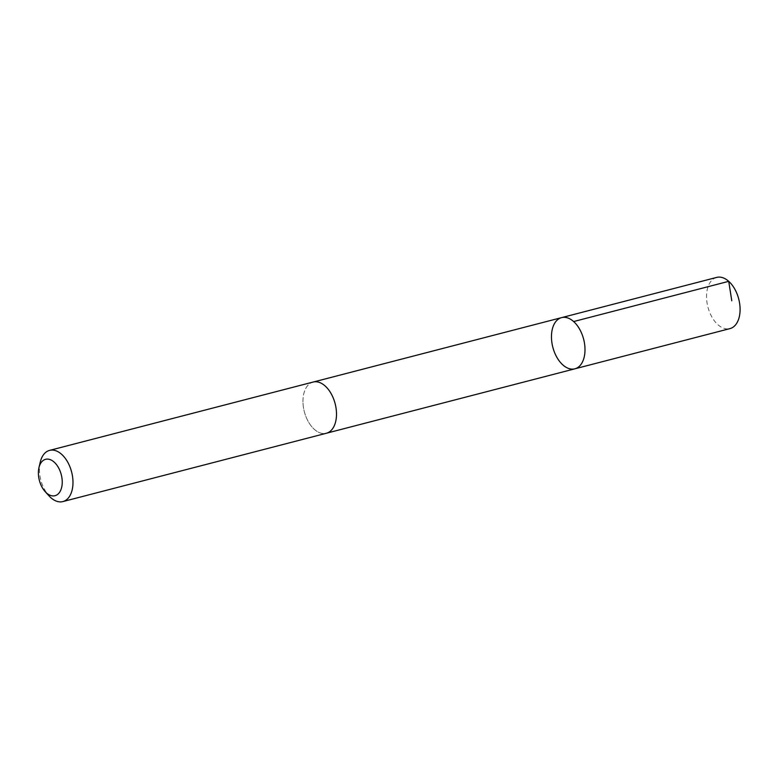 <?xml version="1.0" encoding="UTF-8"?>
<svg xmlns="http://www.w3.org/2000/svg" width="779" height="779" viewBox="0 0 779 779"><rect width="100%" height="100%" fill="white"/><g stroke="black" fill="none" stroke-linecap="round" stroke-linejoin="round"><path stroke-width="0.58" stroke-dasharray="3.9 2.92" d="M716.68 277.412A26.447 15.911 -104.5 0 0 706.582 298.357A26.447 15.911 -104.5 0 0 729.952 328.611M303.002 403.006A26.437 15.911 -104.5 0 0 326.362 433.251A26.437 15.911 -104.5 0 0 336.46 412.305A26.437 15.911 -104.5 0 0 313.1 382.07A26.437 15.911 -104.5 0 0 303.002 403.006M574.873 368.818A26.437 15.911 75.5 0 1 551.503 338.573A26.437 15.911 75.5 0 1 561.591 317.628M313.528 381.963L313.1 382.07A26.447 15.911 -104.5 0 0 304.326 411.653A26.447 15.911 -104.5 0 0 326.372 433.26L326.8 433.134M40.245 462.171A26.447 15.911 -104.5 0 0 48.97 495.824"/><path stroke-width="1.17" d="M551.503 338.573A26.437 15.911 75.5 0 1 561.591 317.628A26.437 15.911 75.5 0 1 583.637 339.225A26.437 15.911 75.5 0 1 574.873 368.818A26.437 15.911 75.5 0 1 551.503 338.573M729.952 328.611A26.447 15.911 -104.5 0 0 740.05 307.666A26.447 15.911 -104.5 0 0 716.68 277.412L561.591 317.628A26.437 15.911 75.5 0 1 583.637 339.225A26.437 15.911 75.5 0 1 574.873 368.818L729.952 328.611M45.163 491.627L48.97 495.824A26.447 15.911 -104.5 0 0 62.856 501.588L326.372 433.26A26.447 15.911 -104.5 0 0 336.46 412.315A26.447 15.911 -104.5 0 0 313.09 382.061L49.574 450.389A26.447 15.911 -104.5 0 0 40.245 462.171L38.95 467.692A18.813 11.325 -104.5 0 0 45.163 491.627A18.813 11.325 -104.5 0 0 62.213 480.828A18.813 11.325 -104.5 0 0 51.735 460.35A18.813 11.325 -104.5 0 0 38.95 467.692M62.856 501.588A26.447 15.911 -104.5 0 0 72.944 480.643A26.447 15.911 -104.5 0 0 49.574 450.389M731.783 300.811L728.725 281.336L573.636 321.552M326.8 433.134L574.873 368.818M313.528 381.963L561.591 317.628"/></g></svg>
